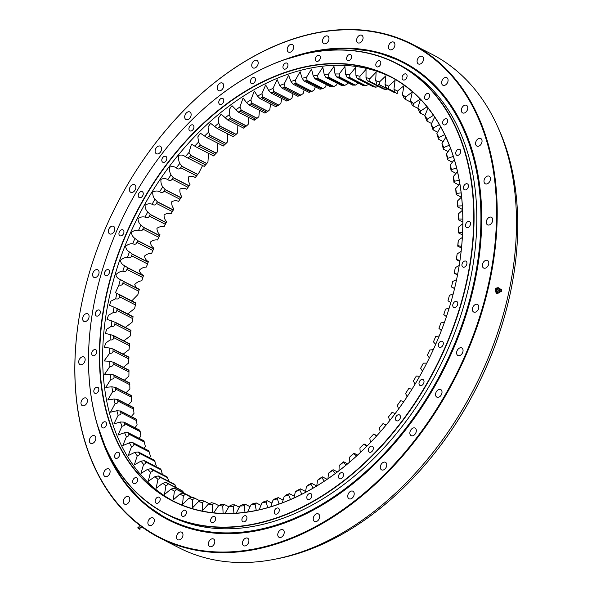 <?xml version="1.0" encoding="UTF-8"?>
<svg xmlns="http://www.w3.org/2000/svg" width="592" height="592" viewBox="0 0 592 592"><rect width="100%" height="100%" fill="white"/><g stroke="black" fill="none" stroke-linecap="round" stroke-linejoin="round"><path stroke-width="0.89" d="M191.653 497.213L190.261 496.355A226.773 155.526 117.1 0 1 190.165 496.296L174.27 488.163A226.773 155.526 -62.9 0 0 174.366 488.222L175.387 488.859C176.697 489.495 176.372 490.257 174.411 491.153A229.134 157.139 117.1 0 1 171.029 489.088L174.27 488.163L190.165 496.296M184.43 493.358L182.033 490.65A226.773 155.526 117.1 0 1 181.944 490.583L166.041 482.443A226.773 155.526 -62.9 0 0 166.13 482.517L167.099 483.25C168.35 483.997 167.965 484.796 165.945 485.64A229.134 157.139 117.1 0 1 162.748 483.257L166.041 482.443L181.944 490.583M176.682 487.882L174.292 484.16A226.773 155.526 117.1 0 1 174.203 484.078L158.301 475.946A226.773 155.526 -62.9 0 0 158.39 476.027L159.3 476.849C160.484 477.707 160.04 478.536 157.96 479.328A229.134 157.139 117.1 0 1 154.971 476.641L158.301 475.946L174.203 484.078M169.453 481.94L167.077 476.908A226.773 155.526 117.1 0 1 166.996 476.819L166.937 476.76M162.386 474.429L161.179 469.922L160.41 468.923A226.773 155.526 117.1 0 1 160.336 468.827L144.433 460.687A226.773 155.526 -62.9 0 0 144.507 460.783L145.284 461.79C146.328 462.855 145.758 463.728 143.582 464.402A229.134 157.139 117.1 0 1 141.022 461.131L144.433 460.687L160.336 468.827M155.733 466.429L156.207 465.549L154.327 460.236A226.773 155.526 117.1 0 1 154.26 460.132L138.358 451.999A226.773 155.526 -62.9 0 0 138.424 452.103L139.127 453.183C140.089 454.353 139.468 455.241 137.248 455.855A229.134 157.139 117.1 0 1 134.924 452.303L138.358 451.999L154.26 460.132M149.635 457.727L150.472 456.321L148.844 450.897A226.773 155.526 117.1 0 1 148.784 450.786L132.882 442.646A226.773 155.526 -62.9 0 0 132.941 442.757L133.57 443.919C134.458 445.177 133.77 446.079 131.513 446.62A229.134 157.139 117.1 0 1 129.433 442.816L132.882 442.646L148.784 450.786M144.13 448.344L145.366 446.442L143.989 440.929A226.773 155.526 117.1 0 1 143.937 440.811L127.99 432.582M139.224 438.332L140.911 435.964L139.786 430.377A226.773 155.526 117.1 0 1 139.742 430.251L139.69 430.221M134.939 427.72L137.115 424.923L136.249 419.284A226.773 155.526 117.1 0 1 136.212 419.151L136.16 419.121M131.298 416.561L134.007 413.371L133.392 407.696A226.773 155.526 117.1 0 1 133.363 407.562L133.304 407.533M128.316 404.891L131.594 401.354L131.224 395.663A226.773 155.526 117.1 0 1 131.202 395.523L131.15 395.5M125.985 392.762L129.885 388.914L129.752 383.239A226.773 155.526 117.1 0 1 129.737 383.091L129.692 383.061M124.327 380.219L128.893 376.112L128.989 370.459A226.773 155.526 117.1 0 1 128.989 370.311L128.938 370.289M123.336 367.321L128.612 362.992L128.938 357.39A226.773 155.526 117.1 0 1 128.945 357.242L128.693 357.775L128.945 357.242L113.042 349.102A226.773 155.526 -62.9 0 0 113.035 349.258L113.005 350.849C113.161 352.647 112.043 353.468 109.653 353.298A229.134 157.139 117.1 0 1 109.742 348.074L113.028 348.991L128.952 357.139M123.136 354.164L129.049 349.62L129.596 344.085A226.773 155.526 117.1 0 1 129.611 343.93L129.411 344.307L129.611 343.93L113.708 335.797A226.773 155.526 -62.9 0 0 113.694 335.945L113.575 337.566C113.634 339.408 112.473 340.193 110.09 339.919A229.134 157.139 117.1 0 1 110.46 334.606L113.701 335.679L129.618 343.819M123.787 340.837L130.196 336.041L130.958 330.588A226.773 155.526 117.1 0 1 130.98 330.432L130.847 330.662M125.312 327.413L132.06 322.307L133.022 316.972A226.773 155.526 117.1 0 1 133.052 316.809L132.985 316.89M127.709 313.938L134.628 308.491L135.783 303.274A226.773 155.526 117.1 0 1 135.82 303.111L135.827 303.052M138.772 291.212L139.224 289.555A226.773 155.526 117.1 0 1 139.268 289.399L139.349 289.192A229.134 157.139 -62.9 0 0 137.884 294.631L138.772 291.212L122.87 283.072C122.544 284.989 121.227 285.61 118.925 284.93A229.134 157.139 117.1 0 1 120.391 279.491L123.365 281.267A226.773 155.526 -62.9 0 0 123.321 281.422L122.87 283.072M142.798 277.53L143.331 275.887A226.773 155.526 117.1 0 1 143.382 275.724L143.553 275.384A229.134 157.139 -62.9 0 0 141.821 280.793L142.798 277.53L126.895 269.39C126.481 271.306 125.134 271.876 122.862 271.099A229.134 157.139 117.1 0 1 124.594 265.682L127.48 267.591A226.773 155.526 -62.9 0 0 127.428 267.747L126.895 269.39M147.475 263.936L148.089 262.3A226.773 155.526 117.1 0 1 148.141 262.152L148.407 261.671A229.134 157.139 -62.9 0 0 146.424 267.036L147.475 263.936L131.579 255.796C131.069 257.705 129.7 258.223 127.465 257.335A229.134 157.139 117.1 0 1 129.448 251.97L132.245 254.012A226.773 155.526 -62.9 0 0 132.186 254.168L131.579 255.796M152.788 250.483L153.476 248.877A226.773 155.526 117.1 0 1 153.543 248.721L153.898 248.115A229.134 157.139 -62.9 0 0 151.67 253.413L152.788 250.483L136.893 242.35C136.293 244.244 134.895 244.696 132.712 243.719A229.134 157.139 117.1 0 1 134.939 238.421L137.64 240.589A226.773 155.526 -62.9 0 0 137.573 240.737L136.893 242.35M158.715 237.237L159.47 235.653A226.773 155.526 117.1 0 1 159.544 235.505L160.003 234.772A229.134 157.139 -62.9 0 0 157.531 239.982L158.715 237.237L142.813 229.097C142.132 230.969 140.718 231.361 138.58 230.281A229.134 157.139 117.1 0 1 141.044 225.078L143.641 227.365A226.773 155.526 -62.9 0 0 143.567 227.513L142.813 229.097M165.227 224.242L166.049 222.688A226.773 155.526 117.1 0 1 166.13 222.548L166.692 221.704A229.134 157.139 -62.9 0 0 163.999 226.795L165.227 224.242L149.325 216.102C148.562 217.945 147.134 218.27 145.04 217.101A229.134 157.139 117.1 0 1 147.741 212.003L150.227 214.408A226.773 155.526 -62.9 0 0 150.146 214.556L149.325 216.102M172.302 211.551L173.19 210.042A226.773 155.526 117.1 0 1 173.271 209.901L173.952 208.946A229.134 157.139 -62.9 0 0 171.036 213.912L172.302 211.551L156.399 203.411C155.555 205.217 154.112 205.483 152.077 204.21A229.134 157.139 117.1 0 1 154.993 199.245L157.376 201.761A226.773 155.526 -62.9 0 0 157.287 201.909L156.399 203.411M179.901 199.223L180.856 197.758A226.773 155.526 117.1 0 1 180.945 197.624L181.737 196.566A229.134 157.139 -62.9 0 0 178.614 201.376L179.901 199.223L163.999 191.083C163.081 192.844 161.631 193.036 159.655 191.682A229.134 157.139 117.1 0 1 162.778 186.865L165.042 189.484A226.773 155.526 -62.9 0 0 164.953 189.625L163.999 191.083M188.004 187.301L189.018 185.895A226.773 155.526 117.1 0 1 189.114 185.762L190.017 184.615A229.134 157.139 -62.9 0 0 186.709 189.248L188.004 187.301L172.102 179.169C171.118 180.871 169.66 180.997 167.751 179.554A229.134 157.139 117.1 0 1 171.058 174.914L173.212 177.622A226.773 155.526 -62.9 0 0 173.116 177.755L172.102 179.169M196.574 175.846L197.639 174.492A226.773 155.526 117.1 0 1 197.743 174.366L198.764 173.13A229.134 157.139 -62.9 0 0 195.279 177.578L196.574 175.846L180.678 167.706C179.62 169.349 178.17 169.408 176.32 167.876A229.134 157.139 117.1 0 1 179.805 163.429L181.84 166.226A226.773 155.526 -62.9 0 0 181.737 166.359L180.678 167.706M205.972 164.435A229.134 157.139 -62.9 0 0 204.292 166.404L205.705 164.739M189.677 156.754L187.782 157.997L185.333 156.702A229.134 157.139 117.1 0 1 188.981 152.47L190.898 155.348A226.773 155.526 -62.9 0 0 190.794 155.467L189.677 156.754L205.579 164.887L206.689 163.607A226.773 155.526 117.1 0 1 206.8 163.481L207.94 162.171L208.473 153.298M204.292 166.404L187.782 157.997M213.712 155.785L216.132 153.269A226.773 155.526 117.1 0 1 216.243 153.158L217.508 151.774L217.745 143.16M223.495 145.75L225.929 143.538A226.773 155.526 117.1 0 1 226.04 143.427L227.432 141.984L227.572 133.792M233.611 136.352L236.03 134.443A226.773 155.526 117.1 0 1 236.149 134.34L237.658 132.845L237.836 125.171M244.008 127.628L246.405 126.022A226.773 155.526 117.1 0 1 246.524 125.933L248.159 124.394L248.499 117.327M254.656 119.606C253.857 120.42 254.212 120.287 255.714 119.207L257.002 118.319A226.773 155.526 117.1 0 1 257.128 118.237L258.889 116.661L259.466 110.282M265.497 112.332C264.617 113.19 264.942 113.131 266.481 112.154L267.791 111.355A226.773 155.526 117.1 0 1 267.917 111.281L269.797 109.683L270.574 104M276.494 105.82C275.532 106.73 275.828 106.745 277.389 105.864L278.714 105.161A226.773 155.526 117.1 0 1 278.839 105.095L280.837 103.482L281.755 98.487M287.601 100.115C286.55 101.054 286.817 101.143 288.393 100.374L289.732 99.767A226.773 155.526 117.1 0 1 289.858 99.708L291.974 98.094L292.973 93.773M298.768 95.223C297.643 96.2 297.872 96.355 299.456 95.697L300.795 95.186A226.773 155.526 117.1 0 1 300.921 95.142L303.163 93.536L304.17 89.88M293.07 84.197L290.998 81.474A229.134 157.139 117.1 0 1 295.386 80.12L296.089 83.272A226.773 155.526 -62.9 0 0 295.963 83.309L293.07 84.197L308.98 92.337L311.866 91.449A226.773 155.526 117.1 0 1 311.991 91.412L314.345 89.821L315.307 86.817M304.11 81.089L302.157 78.285A229.134 157.139 117.1 0 1 306.523 77.271L307.115 80.394A226.773 155.526 -62.9 0 0 306.989 80.423L304.11 81.089L320.02 89.229L322.892 88.563A226.773 155.526 117.1 0 1 323.017 88.534L325.482 86.965L326.347 84.604M315.077 78.84L313.242 75.961A229.134 157.139 117.1 0 1 317.564 75.288L318.052 78.381A226.773 155.526 -62.9 0 0 317.926 78.403L315.077 78.84L330.987 86.98L333.829 86.536A226.773 155.526 117.1 0 1 333.955 86.521L336.522 84.989L337.248 83.257M325.926 77.463L324.209 74.518A229.134 157.139 117.1 0 1 328.471 74.2L328.856 77.249A226.773 155.526 -62.9 0 0 328.738 77.256L325.926 77.463L341.836 85.603L344.64 85.389A226.773 155.526 117.1 0 1 344.759 85.381L347.43 83.901L347.955 82.769M336.604 76.96L335.013 73.963A229.134 157.139 117.1 0 1 339.201 73.993L339.49 76.982A226.773 155.526 -62.9 0 0 339.364 76.982L336.604 76.96L352.514 85.1L355.267 85.122A226.773 155.526 117.1 0 1 355.385 85.122L358.434 83.154M347.082 77.337L345.61 74.303A229.134 157.139 117.1 0 1 349.702 74.673L349.894 77.604A226.773 155.526 -62.9 0 0 349.776 77.589L347.082 77.337L362.985 85.477L365.678 85.729A226.773 155.526 117.1 0 1 365.797 85.736L368.653 84.375M357.302 78.595L355.947 75.517A229.134 157.139 117.1 0 1 359.929 76.242L360.04 79.099A226.773 155.526 -62.9 0 0 359.921 79.076L357.302 78.595L373.212 86.735L375.824 87.209A226.773 155.526 117.1 0 1 375.942 87.231L378.887 85.944M367.232 80.727L365.997 77.626A229.134 157.139 117.1 0 1 369.852 78.684L369.874 81.467A226.773 155.526 -62.9 0 0 369.763 81.43L367.232 80.727L383.135 88.867L385.666 89.57A226.773 155.526 117.1 0 1 385.777 89.599L387.242 89.059M376.83 83.731L375.705 80.601A229.134 157.139 117.1 0 1 379.413 81.999L379.368 84.693A226.773 155.526 -62.9 0 0 379.257 84.649L395.16 92.781A226.773 155.526 117.1 0 1 395.271 92.826L395.671 92.752M202.375 502.645A229.134 157.139 117.1 0 1 198.52 501.579L201.554 500.366A226.773 155.526 -62.9 0 0 201.665 500.395L204.188 501.098L202.375 502.645L202.331 510.881L208.443 504.029L211.388 502.734A226.773 155.526 -62.9 0 0 211.507 502.756L214.119 503.23L212.424 504.747A229.134 157.139 117.1 0 1 208.443 504.029M192.666 499.67A229.134 157.139 117.1 0 1 188.952 498.264L192.06 497.139A226.773 155.526 -62.9 0 0 192.163 497.184L194.59 498.101L192.666 499.67L192.252 508.099L198.52 501.579M183.335 495.83A229.134 157.139 117.1 0 1 179.776 494.091L182.95 493.069A226.773 155.526 -62.9 0 0 183.054 493.114L185.355 494.239L183.335 495.83L182.558 504.428L188.952 498.264M150.494 472.246A229.134 157.139 117.1 0 1 147.719 469.256L151.093 468.679A226.773 155.526 -62.9 0 0 151.175 468.768L152.011 469.685C153.128 470.647 152.625 471.498 150.494 472.246L148.281 481.229L154.971 476.641M166.944 476.767L151.027 468.62L166.996 476.819M126.407 436.741A229.134 157.139 117.1 0 1 124.579 432.7L128.042 432.671A226.773 155.526 -62.9 0 0 128.094 432.789L128.642 434.025C129.448 435.372 128.701 436.274 126.407 436.741L122.788 445.635L129.433 442.816M127.99 432.589L143.937 440.811M121.952 426.262A229.134 157.139 117.1 0 1 120.383 421.992L123.839 422.111A226.773 155.526 -62.9 0 0 123.883 422.237L124.357 423.539C125.075 424.975 124.268 425.877 121.952 426.262L118 435.061L124.579 432.7M139.719 430.169L123.802 422.022L139.742 430.251M118.156 415.221A229.134 157.139 117.1 0 1 116.861 410.744L120.309 411.018A226.773 155.526 -62.9 0 0 120.346 411.144L120.738 412.513C121.367 414.023 120.509 414.925 118.156 415.221L113.893 423.894L120.383 421.992M136.19 419.062L120.272 410.922L136.212 419.151M115.048 403.67A229.134 157.139 117.1 0 1 114.019 399.001L117.46 399.422A226.773 155.526 -62.9 0 0 117.49 399.563L117.793 400.984C118.333 402.567 117.416 403.463 115.048 403.67L110.489 412.187L116.861 410.744M133.348 407.466L117.431 399.326L133.363 407.562M112.635 391.652A229.134 157.139 117.1 0 1 111.881 386.813L115.299 387.39A226.773 155.526 -62.9 0 0 115.322 387.531L115.544 389.003C115.988 390.646 115.018 391.534 112.635 391.652L107.788 399.977L114.019 399.001M131.187 395.426L115.27 387.286L131.202 395.523M110.926 379.213A229.134 157.139 117.1 0 1 110.452 374.225L113.842 374.958A226.773 155.526 -62.9 0 0 113.849 375.099L113.99 376.616C114.337 378.325 113.316 379.191 110.926 379.213L105.813 387.338L111.881 386.813M129.737 382.994L113.819 374.847L129.737 383.091M109.934 366.411A229.134 157.139 117.1 0 1 109.735 361.298L113.087 362.178A226.773 155.526 -62.9 0 0 113.087 362.326L113.146 363.88C113.398 365.641 112.325 366.485 109.934 366.411L104.577 374.299L110.452 374.225M128.989 370.207L113.072 362.067L128.989 370.311M111.244 326.34A229.134 157.139 117.1 0 1 111.888 320.96L115.077 322.3A226.773 155.526 -62.9 0 0 115.055 322.455L114.855 324.09C114.818 325.963 113.612 326.71 111.244 326.34L106.767 329.211L105.302 333.422L110.46 334.606M130.987 330.321L114.966 322.115L130.98 330.432M113.102 312.613A229.134 157.139 117.1 0 1 114.027 307.189L117.149 308.676A226.773 155.526 -62.9 0 0 117.12 308.832L116.839 310.482C116.698 312.376 115.455 313.087 113.102 312.613L108.499 315.203L107.026 319.391L111.888 320.96M133.067 316.683L116.868 308.395L133.052 316.809M115.669 298.79A229.134 157.139 117.1 0 1 116.868 293.351L119.917 294.979A226.773 155.526 -62.9 0 0 119.88 295.134L119.51 296.792C119.281 298.701 118 299.367 115.669 298.79L110.948 301.091L109.49 305.257L114.027 307.189M135.849 302.963L119.451 294.572L135.82 303.111M194.753 146.083A229.134 157.139 117.1 0 1 198.549 142.073L200.34 145.018A226.773 155.526 -62.9 0 0 200.237 145.136L197.343 147.6L191.468 144.196L188.981 152.47M204.536 136.049A229.134 157.139 117.1 0 1 208.473 132.282L210.138 135.294A226.773 155.526 -62.9 0 0 210.027 135.405L207.237 137.788L200.377 133.215L197.846 136.848L198.549 142.073M214.652 126.651A229.134 157.139 117.1 0 1 218.707 123.143L220.246 126.207A226.773 155.526 -62.9 0 0 220.128 126.311L217.434 128.605L210.611 123.343L208.073 126.999L208.473 132.282M225.049 117.926A229.134 157.139 117.1 0 1 229.2 114.693L230.621 117.793A226.773 155.526 -62.9 0 0 230.503 117.889L227.765 120.013L221.171 114.16L218.596 117.815L218.707 123.143M235.697 109.912A229.134 157.139 117.1 0 1 239.93 106.96L241.225 110.097A226.773 155.526 -62.9 0 0 241.107 110.179L238.31 112.117L232.012 105.694L229.385 109.328L229.2 114.693M246.538 102.631A229.134 157.139 117.1 0 1 250.838 99.981L252.014 103.141A226.773 155.526 -62.9 0 0 251.889 103.215L249.047 104.954L246.538 102.631L243.068 97.983L239.93 106.96M257.535 96.126A229.134 157.139 117.1 0 1 261.886 93.788L262.937 96.955A226.773 155.526 -62.9 0 0 262.811 97.021L259.94 98.561L257.535 96.126L254.308 91.057L250.838 99.981M268.642 90.413A229.134 157.139 117.1 0 1 273.023 88.393L273.955 91.568A226.773 155.526 -62.9 0 0 273.83 91.627L270.936 92.951L268.642 90.413L265.675 84.937L261.886 93.788M279.809 85.522A229.134 157.139 117.1 0 1 284.204 83.835L285.018 87.002A226.773 155.526 -62.9 0 0 284.893 87.054L281.999 88.156L279.809 85.522L277.137 79.661L273.023 88.393M385.037 84.434A229.134 157.139 117.1 0 1 388.589 86.173L388.478 88.763A226.773 155.526 -62.9 0 0 388.374 88.711L386.073 87.586L385.037 84.434L385.814 75.843L379.413 81.999M393.961 89.118A229.134 157.139 117.1 0 1 397.336 91.183L397.158 93.669A226.773 155.526 -62.9 0 0 397.062 93.61L396.041 92.974C394.894 92.419 394.198 91.138 393.961 89.118L395.079 80.371L388.589 86.173M402.427 94.624A229.134 157.139 117.1 0 1 405.616 97.007L405.387 99.382A226.773 155.526 -62.9 0 0 405.298 99.315L404.329 98.583L402.427 94.624L403.907 85.766L397.336 91.183M410.648 102.083L405.387 99.382M410.411 100.936A229.134 157.139 117.1 0 1 413.401 103.63L413.12 105.887A226.773 155.526 -62.9 0 0 413.038 105.805L412.128 104.984L410.411 100.936L412.254 91.997L405.616 97.007M417.93 108.366L413.12 105.887M417.871 108.025A229.134 157.139 117.1 0 1 420.653 111.015L420.335 113.146A226.773 155.526 -62.9 0 0 420.253 113.057L419.41 112.147L417.871 108.025L420.461 99.352M424.945 115.536L420.335 113.146M424.79 115.862A229.134 157.139 117.1 0 1 427.343 119.133L426.995 121.138A226.773 155.526 -62.9 0 0 426.921 121.042L424.79 115.862L428.009 107.973M431.598 123.536L426.995 121.138M431.124 124.416A229.134 157.139 117.1 0 1 433.448 127.961L433.07 129.833A226.773 155.526 -62.9 0 0 433.004 129.729L431.124 124.416L434.661 117.075M437.688 132.238L433.07 129.833M436.859 133.651A229.134 157.139 117.1 0 1 438.938 137.448L438.539 139.179A226.773 155.526 -62.9 0 0 438.48 139.076L436.859 133.651L440.618 126.821M443.201 141.621L438.539 139.179M441.965 143.523A229.134 157.139 117.1 0 1 443.793 147.571L443.386 149.162A226.773 155.526 -62.9 0 0 443.334 149.043L441.965 143.523L445.872 137.181M448.107 151.633L443.386 149.162M446.42 154.001A229.134 157.139 117.1 0 1 447.989 158.271L447.582 159.714A226.773 155.526 -62.9 0 0 447.537 159.596L446.42 154.001L450.438 148.126M452.384 162.245L447.582 159.714M450.209 165.042A229.134 157.139 117.1 0 1 451.511 169.519L451.111 170.814A226.773 155.526 -62.9 0 0 451.082 170.681L450.209 165.042L454.301 159.618M456.025 173.404L451.111 170.814M453.317 176.594A229.134 157.139 117.1 0 1 454.353 181.263L453.968 182.403A226.773 155.526 -62.9 0 0 453.938 182.269L453.317 176.594L457.453 171.621M459.015 185.074L453.968 182.403M455.729 188.619A229.134 157.139 117.1 0 1 456.484 193.451L456.129 194.442A226.773 155.526 -62.9 0 0 456.106 194.302L455.729 188.619L459.888 184.075M461.346 197.203L456.129 194.442M457.438 201.051A229.134 157.139 117.1 0 1 457.919 206.038L457.586 206.874A226.773 155.526 -62.9 0 0 457.572 206.734L457.438 201.051L461.597 196.936M462.544 209.509L457.586 206.874M458.437 213.853A229.134 157.139 117.1 0 1 458.63 218.973L458.341 219.654A226.773 155.526 -62.9 0 0 458.334 219.506L458.437 213.853L462.574 210.153M462.818 219.107L458.63 218.973L458.341 219.654M458.719 226.973A229.134 157.139 117.1 0 1 458.63 232.197L458.386 232.723A226.773 155.526 -62.9 0 0 458.386 232.575L458.719 226.973L462.818 223.672M462.581 232.656L458.63 232.197L458.386 232.723M458.282 240.345A229.134 157.139 117.1 0 1 457.912 245.658L457.72 246.035A226.773 155.526 -62.9 0 0 457.734 245.88L458.282 240.345L462.337 237.429M461.634 246.427L457.912 245.658L457.72 246.035M457.128 253.924A229.134 157.139 117.1 0 1 456.484 259.303L456.351 259.533A226.773 155.526 -62.9 0 0 456.365 259.377L457.128 253.924L461.124 251.378M459.977 260.362L456.351 259.533M455.263 267.658A229.134 157.139 117.1 0 1 454.345 273.075L454.279 273.156A226.773 155.526 -62.9 0 0 454.301 273.001L455.263 267.658L459.2 265.46M457.616 274.399L454.279 273.156M452.702 281.481A229.134 157.139 117.1 0 1 451.504 286.92L451.511 286.854A226.773 155.526 -62.9 0 0 451.548 286.691L452.702 281.481L456.565 279.624M454.567 288.496L451.511 286.854M453.235 293.81L449.439 295.334A229.134 157.139 117.1 0 1 447.974 300.773L450.83 302.593M449.224 307.958L445.502 309.172A229.134 157.139 117.1 0 1 443.778 314.581L446.42 316.639M444.555 322.018L440.907 322.929A229.134 157.139 117.1 0 1 438.924 328.294L441.366 330.58M439.234 335.938L435.66 336.552A229.134 157.139 117.1 0 1 433.433 341.85L435.675 344.352M433.3 349.657L429.792 349.983A229.134 157.139 117.1 0 1 427.328 355.193L429.378 357.916M426.765 363.133L423.324 363.17A229.134 157.139 117.1 0 1 420.631 368.268L422.496 371.214M419.661 376.305L416.294 376.053A229.134 157.139 117.1 0 1 413.379 381.019L415.051 384.193M412.017 389.122L408.709 388.589A229.134 157.139 117.1 0 1 405.594 393.399L407.067 396.803M403.862 401.539L400.621 400.717A229.134 157.139 117.1 0 1 397.313 405.357L398.586 408.991M395.227 413.512L392.052 412.387A229.134 157.139 117.1 0 1 388.559 416.835L389.625 420.712M384.763 424.405L383.039 423.561A229.134 157.139 117.1 0 1 381.085 425.84A229.134 157.139 117.1 0 1 379.383 427.801L380.53 426.484A226.773 155.526 -62.9 0 0 380.634 426.358L381.751 425.078M376.645 435.941L373.619 434.18A229.134 157.139 117.1 0 1 369.815 438.191L371.08 436.807A226.773 155.526 -62.9 0 0 371.191 436.696L373.715 434.04L376.889 435.668M366.774 446.301L363.828 444.215A229.134 157.139 117.1 0 1 359.899 447.981L361.283 446.538A226.773 155.526 -62.9 0 0 361.401 446.427L363.999 443.948L367.388 445.68M356.562 456.047L353.72 453.613A229.134 157.139 117.1 0 1 349.665 457.12L351.182 455.625A226.773 155.526 -62.9 0 0 351.293 455.522L353.964 453.213L357.612 455.078M346.046 465.134L343.316 462.337A229.134 157.139 117.1 0 1 339.164 465.571L340.8 464.032A226.773 155.526 -62.9 0 0 340.925 463.943L343.656 461.812L347.615 463.839M335.279 473.526L332.674 470.359A229.134 157.139 117.1 0 1 328.442 473.304L330.203 471.735A226.773 155.526 -62.9 0 0 330.321 471.646L331.609 470.758C333.126 469.678 333.474 469.545 332.674 470.359L333.111 469.708L337.433 471.92M324.298 481.192L321.833 477.633A229.134 157.139 117.1 0 1 317.534 480.282L319.414 478.691A226.773 155.526 -62.9 0 0 319.539 478.61L320.849 477.811C322.388 476.834 322.714 476.775 321.833 477.633L322.366 476.871L327.124 479.305M313.138 488.104L310.837 484.145A229.134 157.139 117.1 0 1 306.486 486.483L308.491 484.87A226.773 155.526 -62.9 0 0 308.617 484.804L309.942 484.101C311.503 483.227 311.799 483.235 310.837 484.145L311.473 483.264L316.75 485.965L317.534 480.282M301.853 494.231L299.73 489.85A229.134 157.139 117.1 0 1 295.349 491.871L297.473 490.257A226.773 155.526 -62.9 0 0 297.598 490.206L298.93 489.591C300.514 488.822 300.78 488.911 299.73 489.85L300.477 488.874L305.568 491.478M290.48 499.544L288.563 494.742A229.134 157.139 117.1 0 1 284.167 496.436L286.402 494.831A226.773 155.526 -62.9 0 0 286.535 494.779L287.867 494.268C289.458 493.61 289.688 493.772 288.563 494.742L289.421 493.669L294.357 496.192M277.374 498.79A229.134 157.139 117.1 0 1 272.986 500.151L275.339 498.56A226.773 155.526 -62.9 0 0 275.465 498.523L278.351 497.628L277.374 498.79L279.054 504.036M266.215 501.986A229.134 157.139 117.1 0 1 261.849 503L264.313 501.431A226.773 155.526 -62.9 0 0 264.439 501.409L267.303 500.736L266.215 501.986L267.636 507.67M255.122 504.303A229.134 157.139 117.1 0 1 250.801 504.976L253.376 503.444A226.773 155.526 -62.9 0 0 253.494 503.429L256.336 502.985L255.122 504.303L256.269 510.437M244.156 505.746A229.134 157.139 117.1 0 1 239.893 506.071L242.565 504.584A226.773 155.526 -62.9 0 0 242.69 504.576L245.495 504.362L244.156 505.746L245.021 512.324M233.359 506.301A229.134 157.139 117.1 0 1 229.171 506.278L231.938 504.843A226.773 155.526 -62.9 0 0 232.057 504.85L234.809 504.865L233.359 506.301L233.944 513.323M222.762 505.968A229.134 157.139 117.1 0 1 218.67 505.59L221.534 504.229A226.773 155.526 -62.9 0 0 221.652 504.236L224.338 504.488L222.762 505.968L223.103 513.442M174.218 138.78A253.08 173.567 117.1 0 1 174.248 138.75A253.08 173.567 117.1 0 1 396.559 63.344A253.08 173.567 117.1 0 1 435.793 367.706A253.08 173.567 117.1 0 1 165.997 513.945A253.08 173.567 117.1 0 1 97.095 289.532A253.08 173.567 117.1 0 1 97.103 289.495M396.559 63.344L399.311 64.75A253.08 173.567 117.1 0 1 463.61 306.449A253.08 173.567 117.1 0 1 168.75 515.358L165.997 513.945M101.713 272.194A252.843 173.404 -62.9 0 0 97.118 289.458A252.843 173.404 -62.9 0 0 280.423 516.476A252.843 173.404 -62.9 0 0 465.549 154.667A252.843 173.404 -62.9 0 0 174.196 138.817A252.843 173.404 -62.9 0 0 101.713 272.194M111.844 273.119A238.569 163.614 117.1 0 1 341.044 63.61A238.569 163.614 117.1 0 1 454.752 287.734A238.569 163.614 117.1 0 1 382.025 429.866A238.569 163.614 117.1 0 1 167.255 498.116A238.569 163.614 117.1 0 1 111.844 273.119M210.796 519.347A3.3 2.264 -62.9 0 0 211.64 522.499A3.3 2.264 -62.9 0 0 215.162 520.59A3.3 2.264 -62.9 0 0 214.652 516.616A3.3 2.264 -62.9 0 0 210.796 519.347M181.596 513.072A3.3 2.264 -62.9 0 0 182.432 516.231A3.3 2.264 -62.9 0 0 185.955 514.322A3.3 2.264 -62.9 0 0 185.444 510.348A3.3 2.264 -62.9 0 0 181.596 513.072M155.341 499.974A3.3 2.264 -62.9 0 0 156.177 503.133A3.3 2.264 -62.9 0 0 159.699 501.224A3.3 2.264 -62.9 0 0 159.189 497.25A3.3 2.264 -62.9 0 0 155.341 499.974M132.837 480.452A3.3 2.264 -62.9 0 0 133.674 483.605A3.3 2.264 -62.9 0 0 137.196 481.696A3.3 2.264 -62.9 0 0 136.685 477.722A3.3 2.264 -62.9 0 0 132.837 480.452M114.767 455.085A3.3 2.264 -62.9 0 0 115.61 458.238A3.3 2.264 -62.9 0 0 119.133 456.328A3.3 2.264 -62.9 0 0 118.622 452.355A3.3 2.264 -62.9 0 0 114.767 455.085M101.683 424.656A3.3 2.264 -62.9 0 0 102.527 427.809A3.3 2.264 -62.9 0 0 106.049 425.9A3.3 2.264 -62.9 0 0 105.531 421.926A3.3 2.264 -62.9 0 0 101.683 424.656M93.98 390.084A3.3 2.264 -62.9 0 0 94.824 393.236A3.3 2.264 -62.9 0 0 98.346 391.327A3.3 2.264 -62.9 0 0 97.828 387.353A3.3 2.264 -62.9 0 0 93.98 390.084M91.893 352.418A3.3 2.264 -62.9 0 0 92.729 355.577A3.3 2.264 -62.9 0 0 96.252 353.668A3.3 2.264 -62.9 0 0 95.741 349.694A3.3 2.264 -62.9 0 0 91.893 352.418M95.482 312.813A3.3 2.264 -62.9 0 0 96.326 315.965A3.3 2.264 -62.9 0 0 99.848 314.056A3.3 2.264 -62.9 0 0 99.33 310.082A3.3 2.264 -62.9 0 0 95.482 312.813M104.643 272.461A3.3 2.264 -62.9 0 0 105.48 275.613A3.3 2.264 -62.9 0 0 109.002 273.704A3.3 2.264 -62.9 0 0 108.491 269.73A3.3 2.264 -62.9 0 0 104.643 272.461M119.096 232.589A3.3 2.264 -62.9 0 0 119.932 235.742A3.3 2.264 -62.9 0 0 123.454 233.833A3.3 2.264 -62.9 0 0 122.944 229.866A3.3 2.264 -62.9 0 0 119.096 232.589M138.395 194.413A3.3 2.264 -62.9 0 0 139.238 197.573A3.3 2.264 -62.9 0 0 142.761 195.663A3.3 2.264 -62.9 0 0 142.243 191.69A3.3 2.264 -62.9 0 0 138.395 194.413M161.964 159.093A3.3 2.264 -62.9 0 0 162.807 162.252A3.3 2.264 -62.9 0 0 166.33 160.343A3.3 2.264 -62.9 0 0 165.812 156.369A3.3 2.264 -62.9 0 0 161.964 159.093M189.085 127.702A3.3 2.264 -62.9 0 0 189.921 130.854A3.3 2.264 -62.9 0 0 193.443 128.945A3.3 2.264 -62.9 0 0 192.933 124.971A3.3 2.264 -62.9 0 0 189.085 127.702M218.929 101.188A3.3 2.264 -62.9 0 0 219.765 104.347A3.3 2.264 -62.9 0 0 223.288 102.438A3.3 2.264 -62.9 0 0 222.777 98.464A3.3 2.264 -62.9 0 0 218.929 101.188M250.586 80.364A3.3 2.264 -62.9 0 0 251.43 83.516A3.3 2.264 -62.9 0 0 254.952 81.607A3.3 2.264 -62.9 0 0 254.434 77.641A3.3 2.264 -62.9 0 0 250.586 80.364M283.109 65.86A3.3 2.264 -62.9 0 0 283.945 69.012A3.3 2.264 -62.9 0 0 287.468 67.103A3.3 2.264 -62.9 0 0 286.957 63.129A3.3 2.264 -62.9 0 0 283.109 65.86M315.492 58.112A3.3 2.264 -62.9 0 0 316.335 61.272A3.3 2.264 -62.9 0 0 319.858 59.363A3.3 2.264 -62.9 0 0 319.347 55.389A3.3 2.264 -62.9 0 0 315.492 58.112M346.764 57.365A3.3 2.264 -62.9 0 0 347.608 60.517A3.3 2.264 -62.9 0 0 351.13 58.615A3.3 2.264 -62.9 0 0 350.619 54.642A3.3 2.264 -62.9 0 0 346.764 57.365M375.972 63.633A3.3 2.264 -62.9 0 0 376.815 66.792A3.3 2.264 -62.9 0 0 380.33 64.883A3.3 2.264 -62.9 0 0 379.82 60.909A3.3 2.264 -62.9 0 0 375.972 63.633M402.227 76.731A3.3 2.264 -62.9 0 0 403.063 79.89A3.3 2.264 -62.9 0 0 406.586 77.981A3.3 2.264 -62.9 0 0 406.075 74.007A3.3 2.264 -62.9 0 0 402.227 76.731M424.73 96.259A3.3 2.264 -62.9 0 0 425.567 99.412A3.3 2.264 -62.9 0 0 429.089 97.502A3.3 2.264 -62.9 0 0 428.578 93.536A3.3 2.264 -62.9 0 0 424.73 96.259M442.794 121.626A3.3 2.264 -62.9 0 0 443.637 124.779A3.3 2.264 -62.9 0 0 447.16 122.87A3.3 2.264 -62.9 0 0 446.642 118.896A3.3 2.264 -62.9 0 0 442.794 121.626M455.877 152.055A3.3 2.264 -62.9 0 0 456.721 155.208A3.3 2.264 -62.9 0 0 460.243 153.298A3.3 2.264 -62.9 0 0 459.732 149.325A3.3 2.264 -62.9 0 0 455.877 152.055M463.58 186.628A3.3 2.264 -62.9 0 0 464.424 189.78A3.3 2.264 -62.9 0 0 467.946 187.871A3.3 2.264 -62.9 0 0 467.436 183.897A3.3 2.264 -62.9 0 0 463.58 186.628M465.675 224.287A3.3 2.264 -62.9 0 0 466.511 227.446A3.3 2.264 -62.9 0 0 470.033 225.537A3.3 2.264 -62.9 0 0 469.523 221.563A3.3 2.264 -62.9 0 0 465.675 224.287M462.086 263.899A3.3 2.264 -62.9 0 0 462.922 267.051A3.3 2.264 -62.9 0 0 466.444 265.142A3.3 2.264 -62.9 0 0 465.934 261.168A3.3 2.264 -62.9 0 0 462.086 263.899M452.924 304.251A3.3 2.264 -62.9 0 0 453.761 307.403A3.3 2.264 -62.9 0 0 457.283 305.494A3.3 2.264 -62.9 0 0 456.772 301.52A3.3 2.264 -62.9 0 0 452.924 304.251M438.472 344.122A3.3 2.264 -62.9 0 0 439.308 347.275A3.3 2.264 -62.9 0 0 442.831 345.365A3.3 2.264 -62.9 0 0 442.32 341.392A3.3 2.264 -62.9 0 0 438.472 344.122M419.166 382.291A3.3 2.264 -62.9 0 0 420.009 385.451A3.3 2.264 -62.9 0 0 423.532 383.542A3.3 2.264 -62.9 0 0 423.021 379.568A3.3 2.264 -62.9 0 0 419.166 382.291M395.604 417.612A3.3 2.264 -62.9 0 0 396.44 420.771A3.3 2.264 -62.9 0 0 399.963 418.862A3.3 2.264 -62.9 0 0 399.452 414.888A3.3 2.264 -62.9 0 0 395.604 417.612M368.483 449.01A3.3 2.264 -62.9 0 0 369.319 452.162A3.3 2.264 -62.9 0 0 372.842 450.253A3.3 2.264 -62.9 0 0 372.331 446.279A3.3 2.264 -62.9 0 0 368.483 449.01M338.639 475.517A3.3 2.264 -62.9 0 0 339.475 478.676A3.3 2.264 -62.9 0 0 342.997 476.767A3.3 2.264 -62.9 0 0 342.487 472.793A3.3 2.264 -62.9 0 0 338.639 475.517M306.974 496.348A3.3 2.264 -62.9 0 0 307.818 499.5A3.3 2.264 -62.9 0 0 311.34 497.591A3.3 2.264 -62.9 0 0 310.83 493.617A3.3 2.264 -62.9 0 0 306.974 496.348M274.459 510.852A3.3 2.264 -62.9 0 0 275.295 514.004A3.3 2.264 -62.9 0 0 278.817 512.095A3.3 2.264 -62.9 0 0 278.307 508.121A3.3 2.264 -62.9 0 0 274.459 510.852M242.069 518.592A3.3 2.264 -62.9 0 0 242.912 521.752A3.3 2.264 -62.9 0 0 246.435 519.843A3.3 2.264 -62.9 0 0 245.917 515.869A3.3 2.264 -62.9 0 0 242.069 518.592M202.56 165.56L198.764 173.13M195.279 177.578C193.221 176.164 191.024 175.92 188.685 176.838C188.182 179.731 188.626 182.321 190.017 184.615M186.709 189.248C184.541 188.041 182.292 187.982 179.961 189.077C179.598 191.941 180.19 194.442 181.737 196.566M178.614 201.376C176.342 200.377 174.048 200.51 171.739 201.776C171.525 204.603 172.265 206.993 173.952 208.946M171.036 213.912C168.668 213.12 166.345 213.438 164.058 214.866C163.991 217.656 164.872 219.935 166.692 221.704M163.999 226.795C161.549 226.225 159.196 226.729 156.947 228.312C157.035 231.043 158.049 233.196 160.003 234.772M157.531 239.982C155.008 239.627 152.64 240.315 150.435 242.054C150.671 244.718 151.826 246.738 153.898 248.115M151.67 253.413C149.073 253.272 146.705 254.146 144.552 256.025C144.936 258.615 146.224 260.495 148.407 261.671M146.424 267.036C143.775 267.118 141.407 268.161 139.32 270.189C139.853 272.683 141.266 274.414 143.553 275.384M141.821 280.793C139.135 281.089 136.782 282.317 134.761 284.463C135.442 286.861 136.974 288.437 139.349 289.192M137.884 294.631L131.757 300.869M454.737 287.771A238.332 163.451 -62.9 0 0 389.839 76.472A238.332 163.451 -62.9 0 0 112.162 273.208A238.332 163.451 -62.9 0 0 172.716 500.817A238.332 163.451 -62.9 0 0 382.047 429.836M174.174 501.55A238.332 163.451 117.1 0 1 138.676 215.68A238.332 163.451 117.1 0 1 391.29 77.226M179.776 494.091L173.293 499.892L174.411 491.153M171.029 489.088L164.465 494.498L165.945 485.64M162.748 483.257L156.118 488.274L157.96 479.328M147.719 469.256L141 473.415L143.582 464.402M141.022 461.131L134.31 464.853L137.248 455.855M134.924 452.303L128.235 455.581L131.513 446.62M109.735 361.298L104.074 360.935L109.653 353.298M109.742 348.074L104.318 347.289L105.753 343.049L110.09 339.919M116.868 293.351L115.47 292.67L118.925 284.93M120.391 279.491C118.015 278.736 116.483 277.16 115.81 274.762C117.823 272.616 120.176 271.395 122.862 271.099M124.594 265.682C122.307 264.713 120.901 262.981 120.361 260.487C122.455 258.467 124.816 257.416 127.465 257.335M129.448 251.97C127.265 250.793 125.985 248.914 125.593 246.331C127.746 244.444 130.114 243.571 132.712 243.719M134.939 238.421C132.867 237.037 131.713 235.017 131.476 232.353C133.681 230.614 136.049 229.925 138.58 230.281M141.044 225.078C139.098 223.495 138.077 221.341 137.988 218.611C140.237 217.027 142.591 216.524 145.04 217.101M147.741 212.003C145.913 210.234 145.033 207.955 145.099 205.165C147.386 203.737 149.709 203.419 152.077 204.21M154.993 199.245C153.306 197.299 152.566 194.901 152.78 192.074C155.097 190.809 157.383 190.676 159.655 191.682M162.778 186.865C161.231 184.741 160.639 182.247 161.002 179.376C163.333 178.288 165.582 178.34 167.751 179.554M171.058 174.914C169.667 172.62 169.223 170.03 169.734 167.144C172.072 166.219 174.263 166.47 176.32 167.876M179.805 163.429C178.569 160.98 178.273 158.308 178.932 155.407C181.263 154.667 183.402 155.097 185.333 156.702L185.096 156.584M284.204 83.835L288.622 75.243L290.998 81.474M295.386 80.12L300.1 71.699L302.157 78.285M306.523 77.271L311.518 69.042L313.242 75.961M317.564 75.288L322.818 67.296L324.209 74.518M328.471 74.2L333.969 66.452L335.013 73.963M339.201 73.993L344.914 66.519L345.61 74.303M349.702 74.673L355.614 67.495L355.947 75.517M359.929 76.242L366.034 69.382L365.997 77.626M369.852 78.684L376.112 72.172L375.705 80.601M413.401 103.63L420.276 99.16M420.653 111.015L427.024 106.752M427.343 119.133L433.47 115.314M433.448 127.961L439.368 124.623M438.938 137.448L444.659 134.606M443.793 147.571L449.313 145.21M447.989 158.271L453.309 156.399M451.511 169.519L456.617 168.098M454.353 181.263L459.229 180.264M456.484 193.451L461.138 192.859M457.919 206.038L462.337 205.816M386.139 424.997L383.039 423.561M379.383 427.801L380.234 431.923M369.815 438.191L370.437 442.572M359.899 447.981L360.269 452.614M349.665 457.12L349.776 462.012M339.164 465.571L339.001 470.729M328.442 473.304L327.975 478.721M306.486 486.483L305.368 492.411M295.349 491.871L293.876 498.05M284.167 496.436L282.31 502.837M272.986 500.151L270.729 506.767M261.849 503L259.17 509.816M250.801 504.976L247.656 511.962M239.893 506.071L236.23 513.19M229.171 506.278L224.916 513.486M218.67 505.59L213.66 512.82M212.639 512.709L212.424 504.747M159.722 537.906L178.984 547.763A277.271 190.158 -62.9 0 0 422.547 465.149A277.271 190.158 -62.9 0 0 502.023 318.888A277.271 190.158 -62.9 0 0 507.07 299.959A277.271 190.158 -62.9 0 0 431.583 54.094L412.313 44.237A277.271 190.158 117.1 0 1 482.761 309.031A277.271 190.158 117.1 0 1 159.722 537.906A277.271 190.158 117.1 0 1 84.234 292.041A277.271 190.158 117.1 0 1 84.249 291.967M168.705 126.91A277.271 190.158 117.1 0 1 168.757 126.851A277.271 190.158 117.1 0 1 412.313 44.237M508.387 301.609A274.436 188.212 117.1 0 1 508.373 301.683A274.436 188.212 117.1 0 1 424.708 465.194A274.436 188.212 117.1 0 1 424.656 465.253M482.125 308.846A276.797 189.832 -62.9 0 0 417.834 47.797A276.797 189.832 -62.9 0 0 168.653 126.977A276.797 189.832 -62.9 0 0 84.271 291.886A276.797 189.832 -62.9 0 0 216.198 551.922A276.797 189.832 -62.9 0 0 482.125 308.846M242.668 541.687A4.248 2.916 -62.9 0 0 243.749 545.75A4.248 2.916 -62.9 0 0 248.277 543.293A4.248 2.916 -62.9 0 0 247.619 538.187A4.248 2.916 -62.9 0 0 242.668 541.687M277.981 533.244A4.248 2.916 -62.9 0 0 279.061 537.299A4.248 2.916 -62.9 0 0 283.59 534.85A4.248 2.916 -62.9 0 0 282.932 529.736A4.248 2.916 -62.9 0 0 277.981 533.244M313.442 517.43A4.248 2.916 -62.9 0 0 314.522 521.485A4.248 2.916 -62.9 0 0 319.051 519.029A4.248 2.916 -62.9 0 0 318.392 513.923A4.248 2.916 -62.9 0 0 313.442 517.43M347.963 494.72A4.248 2.916 -62.9 0 0 349.043 498.782A4.248 2.916 -62.9 0 0 353.572 496.325A4.248 2.916 -62.9 0 0 352.913 491.219A4.248 2.916 -62.9 0 0 347.963 494.72M380.508 465.815A4.248 2.916 -62.9 0 0 381.588 469.87A4.248 2.916 -62.9 0 0 386.117 467.414A4.248 2.916 -62.9 0 0 385.459 462.308A4.248 2.916 -62.9 0 0 380.508 465.815M410.078 431.583A4.248 2.916 -62.9 0 0 411.151 435.638A4.248 2.916 -62.9 0 0 415.68 433.189A4.248 2.916 -62.9 0 0 415.022 428.075A4.248 2.916 -62.9 0 0 410.078 431.583M435.771 393.073A4.248 2.916 -62.9 0 0 436.852 397.128A4.248 2.916 -62.9 0 0 441.38 394.672A4.248 2.916 -62.9 0 0 440.722 389.566A4.248 2.916 -62.9 0 0 435.771 393.073M456.824 351.448A4.248 2.916 -62.9 0 0 457.905 355.503A4.248 2.916 -62.9 0 0 462.426 353.047A4.248 2.916 -62.9 0 0 461.767 347.941A4.248 2.916 -62.9 0 0 456.824 351.448M472.579 307.973A4.248 2.916 -62.9 0 0 473.659 312.028A4.248 2.916 -62.9 0 0 478.188 309.572A4.248 2.916 -62.9 0 0 477.529 304.466A4.248 2.916 -62.9 0 0 472.579 307.973M482.569 263.973A4.248 2.916 -62.9 0 0 483.649 268.028A4.248 2.916 -62.9 0 0 488.171 265.579A4.248 2.916 -62.9 0 0 487.512 260.465A4.248 2.916 -62.9 0 0 482.569 263.973M486.483 220.786A4.248 2.916 -62.9 0 0 487.564 224.842A4.248 2.916 -62.9 0 0 492.085 222.385A4.248 2.916 -62.9 0 0 491.427 217.279A4.248 2.916 -62.9 0 0 486.483 220.786M475.805 142.021A4.248 2.916 -62.9 0 0 476.886 146.076A4.248 2.916 -62.9 0 0 481.414 143.619A4.248 2.916 -62.9 0 0 480.756 138.513A4.248 2.916 -62.9 0 0 475.805 142.021M461.538 108.839A4.248 2.916 -62.9 0 0 462.618 112.894A4.248 2.916 -62.9 0 0 467.147 110.445A4.248 2.916 -62.9 0 0 466.489 105.332A4.248 2.916 -62.9 0 0 461.538 108.839M441.839 81.185A4.248 2.916 -62.9 0 0 442.912 85.241A4.248 2.916 -62.9 0 0 447.441 82.784A4.248 2.916 -62.9 0 0 446.782 77.678A4.248 2.916 -62.9 0 0 441.839 81.185M417.301 59.888A4.248 2.916 -62.9 0 0 418.381 63.951A4.248 2.916 -62.9 0 0 422.91 61.494A4.248 2.916 -62.9 0 0 422.251 56.388A4.248 2.916 -62.9 0 0 417.301 59.888M388.678 45.606A4.248 2.916 -62.9 0 0 389.751 49.669A4.248 2.916 -62.9 0 0 394.279 47.212A4.248 2.916 -62.9 0 0 393.621 42.106A4.248 2.916 -62.9 0 0 388.678 45.606M356.828 38.776A4.248 2.916 -62.9 0 0 357.908 42.831A4.248 2.916 -62.9 0 0 362.437 40.374A4.248 2.916 -62.9 0 0 361.779 35.268A4.248 2.916 -62.9 0 0 356.828 38.776M322.729 39.59A4.248 2.916 -62.9 0 0 323.809 43.645A4.248 2.916 -62.9 0 0 328.338 41.196A4.248 2.916 -62.9 0 0 327.679 36.082A4.248 2.916 -62.9 0 0 322.729 39.59M287.416 48.033A4.248 2.916 -62.9 0 0 288.496 52.089A4.248 2.916 -62.9 0 0 293.025 49.639A4.248 2.916 -62.9 0 0 292.367 44.526A4.248 2.916 -62.9 0 0 287.416 48.033M251.955 63.855A4.248 2.916 -62.9 0 0 253.036 67.91A4.248 2.916 -62.9 0 0 257.564 65.453A4.248 2.916 -62.9 0 0 256.906 60.347A4.248 2.916 -62.9 0 0 251.955 63.855M217.434 86.558A4.248 2.916 -62.9 0 0 218.515 90.613A4.248 2.916 -62.9 0 0 223.043 88.164A4.248 2.916 -62.9 0 0 222.385 83.05A4.248 2.916 -62.9 0 0 217.434 86.558M184.896 115.47A4.248 2.916 -62.9 0 0 185.969 119.525A4.248 2.916 -62.9 0 0 190.498 117.068A4.248 2.916 -62.9 0 0 189.84 111.962A4.248 2.916 -62.9 0 0 184.896 115.47M155.326 149.695A4.248 2.916 -62.9 0 0 156.406 153.75A4.248 2.916 -62.9 0 0 160.928 151.3A4.248 2.916 -62.9 0 0 160.269 146.187A4.248 2.916 -62.9 0 0 155.326 149.695M129.626 188.212A4.248 2.916 -62.9 0 0 130.706 192.267A4.248 2.916 -62.9 0 0 135.235 189.81A4.248 2.916 -62.9 0 0 134.576 184.704A4.248 2.916 -62.9 0 0 129.626 188.212M108.58 229.837A4.248 2.916 -62.9 0 0 109.661 233.892A4.248 2.916 -62.9 0 0 114.182 231.435A4.248 2.916 -62.9 0 0 113.523 226.329A4.248 2.916 -62.9 0 0 108.58 229.837M92.818 273.312A4.248 2.916 -62.9 0 0 93.899 277.367A4.248 2.916 -62.9 0 0 98.427 274.91A4.248 2.916 -62.9 0 0 97.769 269.804A4.248 2.916 -62.9 0 0 92.818 273.312M82.836 317.305A4.248 2.916 -62.9 0 0 83.916 321.367A4.248 2.916 -62.9 0 0 88.437 318.91A4.248 2.916 -62.9 0 0 87.779 313.804A4.248 2.916 -62.9 0 0 82.836 317.305M78.921 360.498A4.248 2.916 -62.9 0 0 79.994 364.554A4.248 2.916 -62.9 0 0 84.523 362.097A4.248 2.916 -62.9 0 0 83.864 356.991A4.248 2.916 -62.9 0 0 78.921 360.498M81.193 401.561A4.248 2.916 -62.9 0 0 82.273 405.616A4.248 2.916 -62.9 0 0 86.802 403.167A4.248 2.916 -62.9 0 0 86.143 398.061A4.248 2.916 -62.9 0 0 81.193 401.561M89.592 439.257A4.248 2.916 -62.9 0 0 90.672 443.319A4.248 2.916 -62.9 0 0 95.201 440.862A4.248 2.916 -62.9 0 0 94.542 435.756A4.248 2.916 -62.9 0 0 89.592 439.257M103.859 472.438A4.248 2.916 -62.9 0 0 104.939 476.493A4.248 2.916 -62.9 0 0 109.468 474.044A4.248 2.916 -62.9 0 0 108.81 468.931A4.248 2.916 -62.9 0 0 103.859 472.438M123.565 500.099A4.248 2.916 -62.9 0 0 124.646 504.155A4.248 2.916 -62.9 0 0 129.167 501.698A4.248 2.916 -62.9 0 0 128.508 496.592A4.248 2.916 -62.9 0 0 123.565 500.099M148.096 521.389A4.248 2.916 -62.9 0 0 149.177 525.444A4.248 2.916 -62.9 0 0 153.705 522.995A4.248 2.916 -62.9 0 0 153.047 517.882A4.248 2.916 -62.9 0 0 148.096 521.389M176.727 535.671A4.248 2.916 -62.9 0 0 177.807 539.726A4.248 2.916 -62.9 0 0 182.336 537.27A4.248 2.916 -62.9 0 0 181.677 532.164A4.248 2.916 -62.9 0 0 176.727 535.671M484.204 179.716A4.248 2.916 -62.9 0 0 485.285 183.772A4.248 2.916 -62.9 0 0 489.813 181.322A4.248 2.916 -62.9 0 0 489.155 176.209A4.248 2.916 -62.9 0 0 484.204 179.716M208.569 542.509A4.248 2.916 -62.9 0 0 209.649 546.564A4.248 2.916 -62.9 0 0 214.178 544.107A4.248 2.916 -62.9 0 0 213.52 539.001A4.248 2.916 -62.9 0 0 208.569 542.509M275.317 559.129A274.91 188.537 -62.9 0 0 424.605 465.312A274.91 188.537 -62.9 0 0 503.407 320.302A274.91 188.537 -62.9 0 0 508.41 301.528A274.91 188.537 -62.9 0 0 497.154 125.571M507.048 300.033A276.797 189.832 117.1 0 1 507.033 300.114A276.797 189.832 117.1 0 1 502.001 319.014A276.797 189.832 117.1 0 1 422.651 465.023A276.797 189.832 117.1 0 1 422.599 465.09M397.935 64.062A253.08 173.567 117.1 0 1 463.61 306.449A253.08 173.567 117.1 0 1 167.381 514.64M301.069 54.664A256.639 176.009 117.1 0 1 467.547 307.396A256.639 176.009 117.1 0 1 285.115 521.959A256.639 176.009 117.1 0 1 103.097 441.588M286.639 58.889A257.328 176.483 117.1 0 1 468.309 307.581A257.328 176.483 117.1 0 1 278.011 525.274A257.328 176.483 117.1 0 1 98.08 427.409M497.435 293.321L496.555 293.343L495.193 291.072L495.837 288.245L496.71 288.223L496.074 291.049L497.435 293.321L499.433 292.774L499.833 291.353M495.193 291.072L496.074 291.049M495.837 288.245L497.835 287.69L496.71 288.223M499.722 289.236L498.716 287.668M499.744 291.686A2.597 1.769 -91.4 0 1 498.516 293.047A2.597 1.769 -91.4 0 1 496.829 292.182A2.597 1.769 -91.4 0 1 496.473 289.636A2.597 1.769 -91.4 0 1 497.791 287.941A2.597 1.769 -91.4 0 1 499.478 288.807A2.597 1.769 -91.4 0 1 499.685 289.229M499.078 291.464A1.65 1.125 -91.4 0 1 497.65 291.96A1.65 1.125 -91.4 0 1 497.08 289.947A1.65 1.125 -91.4 0 1 497.953 288.866A1.65 1.125 -91.4 0 1 499.034 289.481M499.937 289.347A1.243 0.851 88.6 0 0 499.071 289.444A1.243 0.851 88.6 0 0 498.908 289.666A1.243 0.851 88.6 0 0 498.767 290.05A1.243 0.851 88.6 0 0 498.945 291.286A1.243 0.851 88.6 0 0 499.115 291.501A1.243 0.851 88.6 0 0 499.988 291.56M501.239 289.362L500.95 289.162A1.406 0.962 88.6 0 0 499.641 289.969A1.406 0.962 88.6 0 0 499.937 291.501A1.406 0.962 88.6 0 0 501.01 291.693L501.291 291.479A1.177 0.807 88.6 0 0 501.72 290.406A1.177 0.807 88.6 0 0 501.239 289.362A1.177 0.807 88.6 0 0 500.151 290.036A1.177 0.807 88.6 0 0 500.395 291.316A1.177 0.807 88.6 0 0 501.291 291.479M142.221 526.406L140.859 527.761L139.009 526.665L139.512 524.601M139.941 528.612L138.358 527.553M140.245 528.982L139.786 529.255L138.047 528.205L137.899 527.413M191.327 497.332L185.37 494.283L191.312 497.339M191.29 496.991L175.387 488.859M190.261 496.355L174.366 488.222M183.002 491.382L167.099 483.25M182.033 490.65L166.13 482.517M175.195 484.981L159.3 476.849M174.292 484.16L158.39 476.027M167.913 477.818L152.011 469.685M167.077 476.908L151.175 468.768M161.179 469.922L145.284 461.79M160.41 468.923L144.507 460.783M155.03 461.323L139.127 453.183M154.327 460.236L138.424 452.103M149.473 452.059L133.57 443.919M148.844 450.897L132.941 442.757M144.544 442.157L128.642 434.025M143.989 440.929L128.094 432.789M140.26 431.679L124.357 423.539M139.786 430.377L123.883 422.237M136.641 420.646L120.738 412.513M136.249 419.284L120.346 411.144M133.696 409.116L117.793 400.984M133.392 407.696L117.49 399.563M131.446 397.136L115.544 389.003M131.224 395.663L115.322 387.531M129.892 384.756L113.99 376.616M129.752 383.239L113.849 375.099M129.049 372.02L113.146 363.88M128.989 370.459L113.087 362.326M128.908 358.981L113.005 350.849M128.938 357.39L113.035 349.258M129.478 345.698L113.575 337.566M129.596 344.085L113.694 335.945M130.758 332.23L114.855 324.09M130.958 330.588L115.055 322.455M132.741 318.614L116.839 310.482M133.022 316.972L117.12 308.832M135.413 304.924L119.51 296.792M135.783 303.274L119.88 295.134M139.224 289.555L123.321 281.422M139.268 289.399L123.365 281.267M143.331 275.887L127.428 267.747M143.382 275.724L127.48 267.591M148.089 262.3L132.186 254.168M148.141 262.152L132.245 254.012M153.476 248.877L137.573 240.737M153.543 248.721L137.64 240.589M159.47 235.653L143.567 227.513M159.544 235.505L143.641 227.365M166.049 222.688L150.146 214.556M166.13 222.548L150.227 214.408M173.19 210.042L157.287 201.909M173.271 209.901L157.376 201.761M180.856 197.758L164.953 189.625M180.945 197.624L165.042 189.484M189.018 185.895L173.116 177.755M189.114 185.762L173.212 177.622M197.639 174.492L181.737 166.359M197.743 174.366L181.84 166.226M206.689 163.607L190.794 155.467M206.8 163.481L190.898 155.348M214.977 154.49L199.075 146.35M216.132 153.269L200.237 145.136M216.243 153.158L200.34 145.018M224.731 144.677L208.828 136.545M225.929 143.538L210.027 135.405M226.04 143.427L210.138 135.294M234.795 135.509L218.892 127.369M236.03 134.443L220.128 126.311M236.149 134.34L220.246 126.207M245.14 127.006L229.237 118.866M246.405 126.022L230.503 117.889M246.524 125.933L230.621 117.793M255.714 119.207L239.812 111.074M257.002 118.319L241.107 110.179M257.128 118.237L241.225 110.097M266.481 112.154L250.579 104.014M267.791 111.355L251.889 103.215M267.917 111.281L252.014 103.141M277.389 105.864L261.486 97.732M278.714 105.161L262.811 97.021M278.839 105.095L262.937 96.955M288.393 100.374L272.498 92.234M289.732 99.767L273.83 91.627M289.858 99.708L273.955 91.568M299.456 95.697L283.553 87.557M300.795 95.186L284.893 87.054M300.921 95.142L285.018 87.002M310.526 91.856L294.631 83.716M311.866 91.449L295.963 83.309M311.991 91.412L296.089 83.272M321.567 88.859L305.664 80.727M322.892 88.563L306.989 80.423M323.017 88.534L307.115 80.394M332.519 86.735L316.616 78.603M333.829 86.536L317.926 78.403M333.955 86.521L318.052 78.381M343.345 85.485L327.443 77.345M344.64 85.389L328.738 77.256M344.759 85.381L328.856 77.249M353.994 85.107L338.091 76.967M355.267 85.122L339.364 76.982M355.385 85.122L339.49 76.982M364.435 85.611L348.533 77.471M365.678 85.729L349.776 77.589M365.797 85.736L349.894 77.604M374.618 86.987L358.715 78.854M375.824 87.209L359.921 79.076M375.942 87.231L360.04 79.099M384.497 89.237L368.594 81.104M385.666 89.57L369.763 81.43M385.777 89.599L369.874 81.467M394.035 92.352L378.133 84.212M395.16 92.781L379.257 84.649M395.271 92.826L379.368 84.693M388.374 88.711L387.294 88.178M394.738 91.967L388.478 88.763M204.188 501.098L209.213 503.666M194.598 498.101L200.089 500.913M185.355 494.239L191.371 497.317M134.428 302.371L119.924 294.949M204.055 166.285L188.33 158.242M197.343 147.6L213.616 155.925M207.237 137.788L223.332 146.024M217.434 128.605L233.359 136.752M227.765 120.013L243.675 128.153M238.31 112.117L254.22 120.257M249.047 104.954L264.957 113.094M259.94 98.561L275.85 106.701M270.936 92.951L286.846 101.091M281.999 88.156L297.909 96.296M386.073 87.586L394.76 92.034M462.826 222.052L458.341 219.758M462.478 234.928L458.378 232.834M461.479 248.07L457.712 246.146M459.821 261.435L456.336 259.651M457.512 274.954L454.256 273.282M454.545 288.57L451.474 287.002M278.351 497.628L283.161 500.092M267.303 500.736L272.017 503.148M256.336 502.985L260.976 505.361M245.495 504.362L250.083 506.708M234.809 504.865L239.368 507.196M224.338 504.488L228.889 506.811M214.119 503.23L218.707 505.575M402.93 61.834L375.883 51.815L346.461 48.13L315.44 50.86L283.642 59.933M97.184 424.405L108.425 455.492L124.364 482.236L144.559 503.933L168.498 519.998M138.032 528.19L139.483 529.159M138.513 528.567L138.95 528.856M139.69 528.76L140.437 527.627M139.076 526.717L138.313 527.849M139.586 528.708L140.341 527.576M138.41 527.916L139.164 526.791"/></g></svg>

